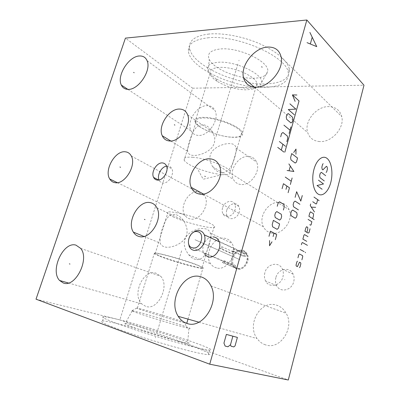 <?xml version="1.0" encoding="UTF-8"?>
<svg xmlns="http://www.w3.org/2000/svg" width="400" height="400" viewBox="0 0 400 400"><rect width="100%" height="100%" fill="white"/><g stroke="black" fill="none" stroke-linecap="round" stroke-linejoin="round"><path stroke-width="0.3" stroke-dasharray="2 1.5" d="M36.015 299.185L119.845 319.89L192.625 88.2L125.425 38.125M119.845 319.89L288.3 380M117.92 323.77C110.275 321.94 105.15 320.99 102.545 320.92C97.285 320.8 108.015 325.825 130.555 333.445C153.01 341.05 182.865 349.655 198 352.945C203.03 354.04 206.455 354.605 208.285 354.65C221.16 354.925 152.055 331.715 117.92 323.77M205.17 255.145L203.7 252.98C200.54 246.74 206.42 236.535 212.96 236.925M192.625 88.2L363.985 85.215M208.92 34.04C195.01 35.8 188.58 40.555 189.625 48.3C191.98 65.29 235.92 85.095 265.495 83.94C282.215 83.36 290.15 78.32 289.305 68.825C286.915 60.205 277.08 51.86 259.785 43.785C243.205 36.51 222.93 32.705 208.92 34.04M226.755 210.23C226.145 212.45 226.305 214.42 227.225 216.145C229.635 221.03 237.675 218.43 239.24 212.13C239.82 210 239.69 208.095 238.855 206.42C236.465 201.3 228.33 203.945 226.755 210.23M275.875 277.6C275.14 280.495 275.4 283.175 276.655 285.635C280.12 293.045 291.76 290.525 293.73 281.705C294.4 279.02 294.21 276.515 293.16 274.19C289.815 266.21 277.86 268.745 275.875 277.6M145.645 306.32L141.855 303.97C131.605 294.72 143.34 268.99 155.85 273.13L160.625 276.195C170.245 285.94 157.71 311.22 145.645 306.32M198.185 135.395C195.03 135.17 192.695 133.715 191.195 131.025C185.885 122.355 196.845 105.055 207.33 105.65C210.855 105.745 213.405 107.365 214.985 110.5C219.905 119.46 208.3 136.57 198.185 135.395M319.58 141.555C313.47 141.005 309.505 138.01 307.675 132.56C303.865 121.56 316.405 106.075 328.9 106.595C335.7 106.91 339.985 110.24 341.755 116.595C344.81 127.885 331.485 142.715 319.58 141.555M265.385 344.795C262.045 343.685 259.295 341.615 257.13 338.59C246.435 324.755 260.315 300.03 275.995 305.015C280.29 306.215 283.66 308.95 286.105 313.225C295.115 327.735 280.05 350.56 265.385 344.795M271.655 233.055C267.895 232.315 265.135 230.205 263.37 226.735C257.85 216.59 268.84 200.52 280.025 202.515C284.295 203.18 287.34 205.59 289.15 209.74C293.975 220.165 282.35 235.55 271.655 233.055M240.655 184.47C237.37 184.02 234.96 182.33 233.425 179.4C228.43 170.575 238.645 155.2 248.74 156.445C252.405 156.8 255.03 158.69 256.62 162.105C261.15 171.185 250.38 186.18 240.655 184.47M216.57 267.91C214.125 267.305 212.15 265.925 210.645 263.77C203.42 254.31 214.045 235.605 225.105 238.345C227.96 238.93 230.21 240.56 231.85 243.235C238.465 253.04 227.195 271.175 216.57 267.91M203.27 194.055L204.665 195.855C210.43 204.37 199.97 221.33 190.43 218.99C188.16 218.57 186.36 217.38 185.025 215.42C178.85 207.18 188.775 189.92 198.635 191.78M199.735 192L202.965 193.765M222.53 207.955C221.915 210.195 222.065 212.18 222.985 213.915C225.39 218.83 233.465 216.185 235.06 209.835C235.645 207.685 235.52 205.765 234.685 204.08C232.3 198.93 224.125 201.62 222.53 207.955M264.86 272.75C264.095 275.72 264.34 278.455 265.595 280.97C269.055 288.535 280.88 285.895 282.94 276.85C283.635 274.1 283.46 271.535 282.41 269.16C279.075 261.015 266.935 263.68 264.86 272.75M221.425 172.71C218.305 172.45 215.35 170.415 212.56 166.605C208.85 160.1 209.02 154.67 213.06 150.315C217.66 145.495 225.895 143.235 230.04 143.62C233.455 143.705 235.5 145.2 236.175 148.1C236.26 152.36 235.125 157.28 232.775 162.86C229.91 169.695 226.125 172.98 221.425 172.71M202.535 124.755C197.625 124.98 193.86 128.785 191.235 136.18C188.92 141.92 187.71 146.96 187.595 151.3C188.145 153.855 189.985 155.22 193.13 155.4C197.205 155.86 205.685 153.66 210.865 148.655C215.345 144.175 215.905 138.59 212.53 131.9C209.425 127.195 206.095 124.815 202.535 124.755M231.95 137.165C239.14 137.425 242.37 135.995 241.635 132.875C240.36 127.2 217.79 117.995 204.62 117.96C198.025 117.935 195.11 119.35 195.875 122.205C197.41 128.02 218.65 136.705 231.95 137.165M192.56 157.26C205.65 158.1 228.67 166.95 230.275 171.615C231.18 173.975 228.57 174.97 222.44 174.605L220.905 174.475C213.37 173.585 205.465 171.52 197.195 168.285C189.915 165.31 185.56 162.595 184.13 160.145C183.19 157.79 186 156.83 192.56 157.26M204.15 117.355C197.32 117.335 194.3 118.805 195.09 121.765C196.69 127.81 218.695 136.81 232.495 137.285C239.965 137.56 243.32 136.075 242.56 132.83C241.245 126.935 217.805 117.38 204.15 117.355M217.05 81.285C212.995 78.63 210.655 76.05 210.03 73.545C209.465 69.95 212.62 67.9 219.495 67.405C233.24 66.39 256.095 76.4 256.985 83.585C257.495 86.11 256.095 87.915 252.78 89.005L246.52 89.87C236.04 89.615 226.215 86.755 217.05 81.285L215.685 78.445C224.47 84.23 239.03 88.475 249.34 88.245L256.54 87.235C259.615 86.235 261.3 84.66 261.59 82.515L267.635 71.53C266.735 75.67 262.205 77.905 254.035 78.23C237.855 78.98 213.38 68.84 209.235 59.35C206.835 53.54 210.58 50.08 220.48 48.97C239.38 47.005 270.32 62.185 267.635 71.53M261.59 82.515C263.79 74.355 235.56 60.815 218.405 62.255C209.395 63.075 205.995 66.035 208.2 71.14C209.465 73.575 211.96 76.01 215.685 78.445M207.72 37.85C236.765 34.265 286.855 56.5 288.25 72.535C289.135 81.915 281.22 86.855 264.5 87.36C234.935 88.375 190.92 68.64 188.49 51.855C187.41 44.2 193.82 39.53 207.72 37.85M195.75 259.455C193.39 258.945 191.05 257.39 188.725 254.79C183.565 247.715 182.89 241.47 186.695 236.065C190.945 230.415 200.485 227.595 204.855 228.7C207.57 229.13 209.39 230.58 210.31 233.05C210.905 238.315 209.93 243.915 207.39 249.85C204.655 257.11 200.775 260.31 195.75 259.455M174.99 214.47C169.755 214.125 165.905 217.875 163.44 225.725C160.81 231.925 159.735 237.725 160.225 243.12C161.03 245.19 162.63 246.48 165.01 246.98C169.26 248.235 179.075 245.565 184.015 239.67C188.36 234.235 188.125 227.775 183.315 220.285C180.545 216.82 177.77 214.885 174.99 214.47M197.47 265.055L202.225 267.27C207.455 270.615 175.34 262.055 160.875 256.355L155.16 253.76C149.215 250.265 183.175 259.255 197.47 265.055M173.035 216.8C186.96 223.605 219.005 230.975 214.305 226.085C213.64 225.325 212.145 224.365 209.81 223.21C196.105 216.17 162.24 208.5 167.63 213.465C168.395 214.35 170.195 215.46 173.035 216.8M160.155 256.435C175.165 262.34 208.45 271.22 203.035 267.76L198.12 265.475C191.24 262.745 178.185 258.58 168.005 255.875C157.28 253.105 152.68 252.395 154.205 253.74L160.155 256.435M186.885 323.385C192.33 324.395 159.355 313.955 143.77 309.695L136.805 308.05C135.835 308.335 167.76 318.35 181.45 322.035L184.74 322.905L187.03 327.935L183.255 326.98C167.46 322.885 130.45 311.165 131.855 310.75L132.265 310.695L125.285 323.355C123.365 323.65 129.175 326.09 142.7 330.67C155.6 334.96 172.31 339.82 181.345 341.92L187.65 343.13C197.155 344.15 154.57 329.905 133.985 325.015L125.285 323.355M186.855 323.38L184.74 322.905M132.265 310.695L140.005 312.535C158.59 317.47 197.58 330.005 188.93 328.345L187.03 327.935M119.19 319.735C153.2 327.93 222.295 350.87 209.55 350.195L199.325 348.335C184.245 344.91 154.455 336.27 132.005 328.76C109.47 321.235 98.695 316.405 103.895 316.69C106.47 316.835 111.57 317.85 119.19 319.735M237.26 269.115C235.215 268.6 233.69 267.335 232.675 265.315C229.185 258.88 235.925 248.64 242.555 250.35C244.785 250.85 246.415 252.24 247.455 254.51C250.675 261.06 243.7 271.01 237.26 269.115M166.4 165.77L171.895 168.855C174.69 174.155 168.285 184.06 162.77 182.985C161.16 182.75 159.96 181.87 159.18 180.345L159.01 179.96M166.54 166.11L168.095 166.03C169.825 166.235 171.09 167.175 171.895 168.855M188.425 243.035C188.395 238.86 189.93 235.385 193.035 232.615M233.82 267.355L222.365 262.515L224.38 262.975L235.82 267.815L234.795 267.665L233.82 267.355L235.415 265.48L235.82 267.815M246.755 254.515C249.855 260.81 243.15 270.4 236.95 268.575C234.98 268.085 233.51 266.86 232.535 264.915C229.185 258.72 235.675 248.87 242.045 250.52C244.185 251 245.755 252.335 246.755 254.515L219.245 241.77M233.045 251.815L221.7 246.65L220.095 248.56L231.47 253.68L233.045 251.815L233.44 254.095L231.47 253.68M245.345 256.605L234.095 251.465L233.685 249.095L244.92 254.285L245.345 256.605L243.31 256.175L244.92 254.285M235.415 265.48L223.99 260.59L224.38 262.975M222.365 262.515L223.99 260.59M237.51 268.245C246.54 270.755 251.585 252.615 242.31 251.21C233.43 248.965 228.405 266.535 237.51 268.245M234.095 251.465L232.045 251.04L233.685 249.095M243.31 256.175L232.045 251.04M221.7 246.65L222.085 248.975L220.095 248.56M233.44 254.095L222.085 248.975M232.745 211.065L233.15 211.285M284.5 279.54L284.9 279.72M238.86 60.875L239.06 60.2L238.86 60.875M237.875 64.14L215.605 138.04M155.63 337.06L155.39 337.87L155.63 337.06M156.805 333.16L182.005 249.545M211.52 247.07L210.965 246.825M195.01 239.725L239.915 259.705M239.505 259.52L196.585 240.425M227.225 216.145L222.985 213.915M238.855 206.42L234.685 204.08M276.655 285.635L265.595 280.97M293.16 274.19L282.41 269.16M68.455 283.005L141.855 303.97M80.675 248.39L160.625 276.195M127.86 89.365L191.195 131.025M147.08 60.7L214.985 110.5M254.33 87.09L307.675 132.56M281.205 57.245L341.755 116.595M198.915 322.185L257.13 338.59M210.96 285.87L286.105 313.225M203.445 194.025L263.37 226.735M219.74 166.53L289.15 209.74M212.56 166.605L233.425 179.4M170.765 140.98L187.595 151.3M236.175 148.1L256.62 162.105M187.635 114.84L212.53 131.9M241.635 132.875L230.275 171.615M195.875 122.205L184.13 160.145M256.985 83.585L242.56 132.83M210.03 73.545L195.09 121.765M252.78 89.005L256.54 87.235M208.2 71.14L209.235 59.35M289.305 68.825L288.25 72.535M189.625 48.3L188.49 51.855M222.44 174.605L203.19 179.24L197.195 168.285M188.725 254.79L210.645 263.77M143.89 236.43L160.225 243.12M210.31 233.05L231.85 243.235M156.88 207.785L183.315 220.285M202.225 267.27L205.65 255.59M205.715 255.375L214.305 226.085M155.16 253.76L167.63 213.465M137.375 308.07L154.205 253.74M187.995 319.11L203.035 267.76M136.805 308.05L131.855 310.75M188.93 328.345L187.65 343.13M208.285 354.65L209.55 350.195M102.545 320.92L103.895 316.69M117.35 182.67L185.025 215.42M131.275 155.975L204.665 195.855M203.7 252.98L232.675 265.315M219.085 241.345L247.455 254.51M158.6 180.035L159.18 180.345M232.535 264.915L189.19 246.425"/><path stroke-width="0.6" d="M306.855 20L125.425 38.125L36.015 299.185L209.735 364.185L288.3 380L363.985 85.215L306.855 20L209.735 364.185M63.275 282.98L59.56 280.465C49.735 270.38 63.445 241.045 75.975 245.145L80.675 248.39C89.94 258.96 75.315 288.115 63.275 282.98M128.26 89.365C125.025 89.35 122.72 87.92 121.345 85.08C116.445 75.95 128.71 56.185 139.465 55.99C143.095 55.81 145.63 57.38 147.08 60.7C151.65 70.16 138.61 89.925 128.26 89.365M255.98 87.15C249.41 86.99 245.28 83.92 243.585 77.935C240.045 65.88 254.24 47.545 267.72 47.065C275.07 46.84 279.565 50.23 281.205 57.245C284.025 69.73 268.8 87.575 255.98 87.15M186.79 323.36C183.25 322.155 180.4 319.82 178.25 316.365C167.585 300.59 183.825 271.55 200.46 276.7C205.03 277.925 208.53 280.985 210.96 285.87C219.99 302.465 202.31 329.72 186.79 323.36M212.96 236.925L214.135 237.045C216.415 237.535 218.065 238.97 219.085 241.345C222.265 248.195 214.9 258.815 208.33 256.915L205.17 255.145M157.19 180.055C155.575 179.83 154.38 178.945 153.605 177.41C150.69 172.17 156.965 162.07 162.605 162.945C164.335 163.14 165.6 164.085 166.4 165.77C169.18 171.105 162.715 181.12 157.19 180.055M199.73 194.105C195.745 193.465 192.915 191.215 191.23 187.36C185.92 176.135 198.475 157.31 210.335 158.87C214.875 159.36 218.01 161.915 219.74 166.53C224.395 178.125 211.045 196.39 199.73 194.105M169.55 140.98C166.125 140.685 163.695 138.945 162.255 135.76C157.54 126.22 169.1 108.395 179.645 109.06C183.48 109.2 186.145 111.125 187.635 114.84C191.93 124.695 179.69 142.285 169.55 140.98M139.325 236.55C136.795 235.97 134.81 234.495 133.365 232.12C126.395 221.725 138.62 200.085 150.065 202.595C153.035 203.105 155.305 204.835 156.88 207.785C163.29 218.58 150.295 239.805 139.325 236.55M115.1 182.68C112.78 182.33 110.995 181.1 109.74 178.985C103.905 170.13 115.195 150.345 125.28 151.8C127.93 152.06 129.93 153.45 131.275 155.975C136.755 165.14 124.825 184.78 115.1 182.68M198.635 191.78L199.735 192M202.965 193.765L203.27 194.055M159.01 179.96C156.825 175.225 161.375 166.85 166.54 166.11M192.595 247.83C184.415 246.44 189.45 229.745 197.415 231.66C205.75 232.775 200.675 249.985 192.595 247.83M219.245 241.77L204.26 234.83C207.29 241.555 200.025 252.1 193.655 250.28C191.625 249.79 190.135 248.51 189.19 246.425L188.425 243.035M193.035 232.615C195.135 230.935 197.29 230.275 199.5 230.635C201.705 231.095 203.29 232.495 204.26 234.83M330.785 182.435C333.21 173.215 331.605 162.13 327.175 158.505C322.79 154.745 316.495 159.74 313.94 169.475C311.315 179.155 313.26 190.745 317.88 193.9C322.465 197.205 328.425 191.7 330.785 182.435M326.105 172.4L326.655 171.93L327.435 168.935L327.125 166.875L326.415 166.305L322.89 169.875L322.17 169.305L321.845 167.22L322.64 164.19L323.2 163.72M324.295 180.95L319.965 177.66L319.64 175.58L320.24 173.295L321.37 172.34L325.67 175.68M318.43 180.16L323.505 183.965L317.015 185.525L322.12 189.26M313.97 197.075L319.13 200.67M312.745 201.725L316.095 204.01L316.665 203.49L317.67 199.655M310.67 203.98L310.255 205.54L314.445 211.965M315.66 207.335L311.31 207.16M312.685 218.67L313.5 215.57L313.53 213.78L310.525 211.825L309.735 213.14L308.91 216.265L314.175 219.62M309.785 224.71L310.54 225.175L311.055 224.89L311.87 221.775L308.085 219.4M306.895 232.35L307.725 229.205L307.755 227.405L306.605 226.71L305.805 228.05L304.97 231.21L308.04 233.03L309.005 232.695L310.03 228.79M307.98 236.615L304.525 234.6L303.93 235.165L302.885 239.135L306.745 241.33M307.445 245.335L302.435 242.53L301.835 243.11L301.415 244.705M300.15 249.495L304.05 251.595M305.205 252.22L305.52 252.69L305.205 252.22M301.9 259.805L302.735 256.62L302.555 255.62L299.42 253.97L298.815 254.565L297.965 257.78M297.515 261.2L296.905 261.805L296.055 265.03L296.24 266.035L297.435 266.62L299.495 262.2L300.67 262.795L300.855 263.79L300.015 266.985L299.415 267.595M295.125 197.34L296.65 191.695L300.785 201.095L302.275 195.52M299.93 204.29L295.075 201.115L293.815 202.2L293.155 204.635L293.545 206.785L298.43 209.895M292.67 210.035L291.4 211.145L290.74 213.595L291.135 215.735L295.25 218.25L296.495 217.135L297.14 214.715L296.76 212.6L292.67 210.035M295.94 154.21L296.01 149.055L293.72 152.495M291.725 153.585L290.605 157.655L291.005 159.925L295.19 163.06L296.455 162.065L297.55 158.045L291.725 153.585M287.08 170.49L293.89 171.49L288.885 163.925M290.285 166.26L289.09 170.62M285.27 177.085L291.235 181.24M292.12 177.98L290.345 184.505M288.115 192.695L289.455 187.775L283.45 183.705L282.08 188.695M286 189.345L286.9 186.045M283.39 210.04L284.29 206.72L283.88 204.52L279.52 201.785L278.175 202.91L277.25 206.275M276.83 211.59L275.47 212.745L274.775 215.28L275.205 217.5L279.635 220.085L280.97 218.925L281.65 216.42L281.235 214.23L276.83 211.59M273.375 220.37L272.205 224.625L272.645 226.835L277.115 229.33L278.455 228.14L279.6 223.945L273.375 220.37M275.315 239.665L276.7 234.595L270.41 231.17L268.995 236.315M273.095 236.54L274.025 233.14M269.58 240.545L269.545 245.745L272 241.81M284.86 152.115L299.04 100.95L292.41 94.89L296.9 95M295.125 101.375L292.41 94.89M294.3 114.75L288.305 109.545L295.865 109.11L289.905 103.825M288.26 113.57L286.93 114.46L286.24 116.925L286.655 119.31L290.975 122.94L292.28 122.035L292.955 119.605L292.555 117.255L288.26 113.57M283.93 125.17L290.02 130.175M290.925 126.915L289.115 133.44M286.84 141.64L287.75 138.355L287.34 136.02L282.96 132.51L281.61 133.465L280.68 136.79M279.355 141.52L285.545 146.305M283.94 152.09L277.715 147.385M282.915 144.27L281.295 150.09M307.03 42.645L316.75 46.64L309.895 32.415M312.115 37.56L310.415 43.66M237.395 337.415L226.37 334.415L223.94 343.11L225.135 346.07L227.945 346.765L230.485 344.76L231.065 346.22L233.805 346.905L235.05 345.91L237.395 337.415M232.865 336.185L230.485 344.76M69.965 264.045L69.365 263.855M134.145 72.755L133.645 72.405M262.125 67.185L261.655 66.755M193.965 299.955L193.38 299.765M160.175 171.625L159.635 171.33M205.33 176.54L204.8 176.23M174.885 125.1L174.365 124.765M145.005 219.605L144.44 219.355M120.49 167.3L119.945 167.02M59.56 280.465L68.455 283.005M121.345 85.08L127.86 89.365M243.585 77.935L254.33 87.09M178.25 316.365L198.915 322.185M191.23 187.36L203.445 194.025M162.255 135.76L170.765 140.98M133.365 232.12L143.89 236.43M186.755 323.35L187.995 319.11M109.74 178.985L117.35 182.67M153.605 177.41L158.6 180.035"/></g></svg>
